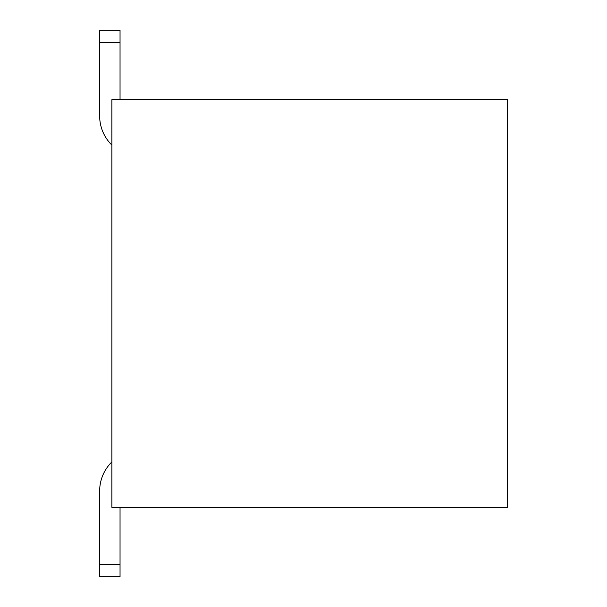 <?xml version="1.0" encoding="UTF-8"?>
<svg xmlns="http://www.w3.org/2000/svg" width="607" height="607" viewBox="0 0 607 607"><rect width="100%" height="100%" fill="white"/><g stroke="black" fill="none" stroke-linecap="round" stroke-linejoin="round"><path stroke-width="0.91" d="M507.346 507.346L507.346 99.654L111.885 99.654L111.885 507.346L507.346 507.346M120.042 507.346L120.042 576.65L99.654 576.65L99.654 491.033A40.768 40.768 0 0 1 111.885 461.919M120.042 99.654L120.042 42.581L99.654 42.581L99.654 30.35L120.042 30.35L120.042 42.581M111.885 145.081A40.768 40.768 0 0 1 99.654 115.967L99.654 42.581M99.654 564.419L120.042 564.419"/></g></svg>
